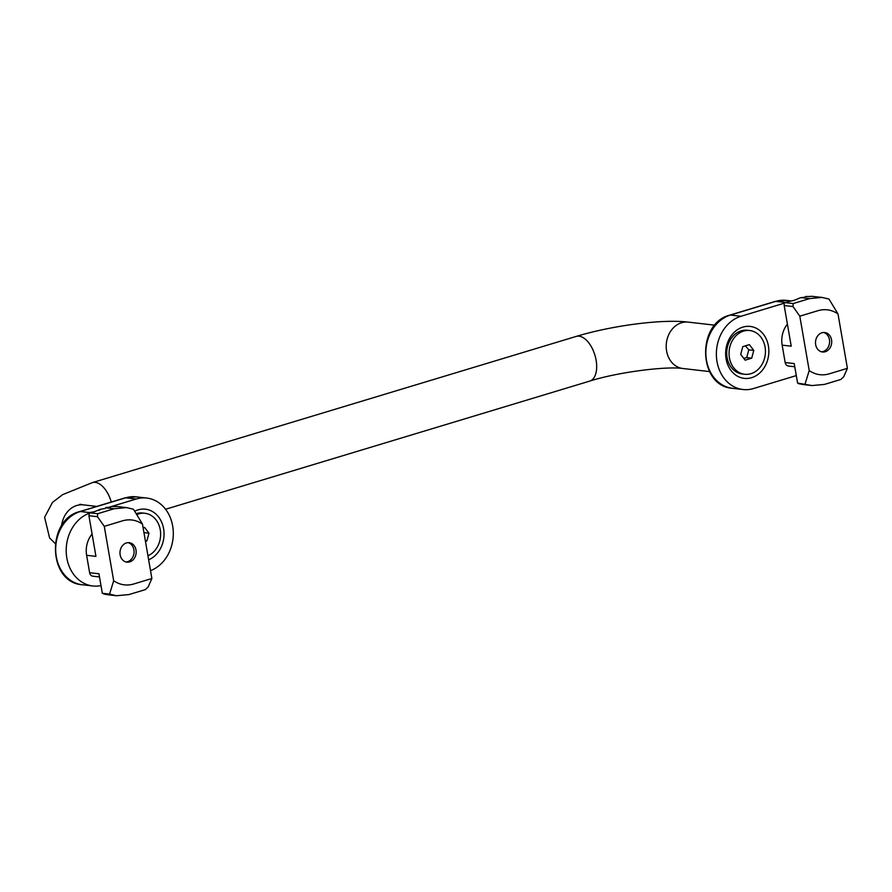 <?xml version="1.0" encoding="UTF-8"?>
<svg xmlns="http://www.w3.org/2000/svg" width="892" height="892" viewBox="0 0 892 892"><rect width="100%" height="100%" fill="white"/><g stroke="black" fill="none" stroke-linecap="round" stroke-linejoin="round"><path stroke-width="1.34" d="M745.433 345.817L748.801 349.854L746.693 357.614L751.688 358.183L753.785 350.422L749.347 344.635L742.802 346.62L740.694 354.38L745.143 360.167L751.688 358.183M743.75 358.361L746.693 357.614M748.801 349.854L753.785 350.422M729.422 357.792A22.01 18.141 -83.4 0 1 749.759 330.531A22.01 18.141 -83.4 0 1 765.269 354.47A22.01 18.141 -83.4 0 1 744.731 374.272A22.01 18.141 -83.4 0 1 729.422 357.792M744.731 374.272L742.4 374.004A22.01 18.141 -83.4 0 1 727.091 357.525A22.01 18.141 -83.4 0 1 747.429 330.263L749.759 330.531M136.732 514.617A22.01 18.141 -83.4 0 1 144.95 513.29A22.01 18.141 -83.4 0 1 160.259 529.77A22.01 18.141 -83.4 0 1 147.949 555.783M145.452 541.377L146.879 540.942L148.975 533.182L144.537 527.395L143.11 527.819M136.164 513.669A22.01 18.141 -83.4 0 1 142.62 513.023L144.95 513.29M145.351 540.764L146.879 540.942M143.991 532.602L148.975 533.182M796.3 375.599L753.484 388.544A37.352 30.785 -83.4 0 1 742.98 389.514A37.352 30.785 -83.4 0 1 716.376 355.25A37.352 30.785 -83.4 0 1 740.996 316.27L784.146 303.224M768.413 346.007A26.147 21.553 -83.4 0 1 740.438 377.506A26.147 21.553 -83.4 0 1 732.878 333.697A26.147 21.553 -83.4 0 1 768.413 346.007M100.997 585.587A37.352 30.785 -83.4 0 1 92.813 585.966A37.352 30.785 -83.4 0 1 66.242 552.561A37.352 30.785 -83.4 0 1 89.468 513.179M134.681 511.239A26.147 21.553 -83.4 0 1 162.89 525.644A26.147 21.553 -83.4 0 1 148.641 559.797M108.88 507.269L136.186 499.018A37.352 30.785 -83.4 0 1 146.701 498.048A37.352 30.785 -83.4 0 1 173.249 531.164A37.352 30.785 -83.4 0 1 150.514 570.668M93.549 511.908L94.63 511.573M98.834 510.302L99.926 509.979M104.13 508.708L105.223 508.373M823.662 332.482A9.801 8.084 -83.4 0 1 829.437 339.618A9.801 8.084 -83.4 0 1 821.443 351.794M794.772 366.757L788.405 366.032A4.672 3.847 -83.4 0 1 785.161 362.531L782.15 345.137L791.215 346.185L784.191 305.532L792.999 306.536L799.812 316.181L818.142 310.639C825.167 308.654 831.779 309.747 838.001 313.917L828.991 299.065L822.101 297.437L809.624 298.586L793.178 303.559L784.514 302.566L794.214 300.292L800.581 297.705L804.428 297.259A44.355 36.55 -83.4 0 1 804.818 297.17L805.554 296.568A44.355 36.55 -83.4 0 1 805.933 296.512L809.858 296.467A44.355 36.55 -83.4 0 1 810.259 296.456L811.062 296.267A44.355 36.55 -83.4 0 1 811.464 296.278L821.855 297.404M792.999 306.536L793.178 303.559M815.667 344.658A9.801 8.084 -83.4 0 1 824.721 332.515A9.801 8.084 -83.4 0 1 831.634 343.175A9.801 8.084 -83.4 0 1 822.491 351.994A9.801 8.084 -83.4 0 1 815.667 344.658M785.161 362.531L794.214 363.568L797.593 383.081L811.976 385.567L824.453 384.419L840.888 379.446L843.709 376.77L847.4 368.34L838.001 313.917M847.4 368.34L829.069 373.882C822.045 375.855 815.422 374.763 809.211 370.593L799.812 316.181M782.15 345.137A22.646 18.665 -83.4 0 1 787.413 324.142M809.211 370.593L805.075 383.939M797.593 383.081L798.307 383.56A44.355 36.55 -83.4 0 0 798.719 383.683L802.789 384.441A44.355 36.55 -83.4 0 0 803.19 384.508L811.698 385.534M784.191 305.532L784.324 302.633A2.33 1.929 -83.4 0 1 784.514 302.566M128.136 542.648A9.801 8.084 -83.4 0 1 134.001 553.107A9.801 8.084 -83.4 0 1 125.917 561.96M109.549 594.105L116.439 595.733L128.916 594.585L145.363 589.612L148.172 586.936L151.874 578.507L133.532 584.048C126.519 586.033 119.896 584.929 113.674 580.77L109.549 594.105L102.324 593.28L98.956 573.768L89.624 572.697A4.672 3.847 -83.4 0 0 92.868 576.199L99.503 576.957M136.008 550.029A9.801 8.084 -83.4 0 1 126.954 562.161A9.801 8.084 -83.4 0 1 120.052 551.501A9.801 8.084 -83.4 0 1 129.195 542.682A9.801 8.084 -83.4 0 1 136.008 550.029M104.275 526.347L122.617 520.805C129.63 518.821 136.253 519.913 142.475 524.083L133.465 509.232L126.575 507.604L114.098 508.752L97.652 513.725L97.462 516.702L104.275 526.347L113.674 580.77M142.475 524.083L151.874 578.507M97.462 516.702L88.921 515.721L95.946 556.385L86.624 555.303L89.624 572.697M86.624 555.303A22.646 18.665 -83.4 0 1 92.088 534.052M88.921 515.721L89.077 514.695A2.33 1.929 -83.4 0 1 89.345 513.959L89.925 512.443L94.151 511.83L100.506 509.243L105.111 508.518L105.802 507.648A44.355 36.55 -83.4 0 1 106.181 507.537L110.05 507.18A44.355 36.55 -83.4 0 1 110.441 507.102L111.188 506.589A44.355 36.55 -83.4 0 1 111.578 506.545L115.514 506.6A44.355 36.55 -83.4 0 1 115.915 506.589L116.74 506.5A44.355 36.55 -83.4 0 1 117.142 506.533L126.329 507.581M116.172 595.7L108.891 594.864A44.355 36.55 -83.4 0 1 108.478 594.808L104.442 594.161A44.355 36.55 -83.4 0 1 104.029 594.072L103.093 593.514A44.355 36.55 -83.4 0 1 102.669 593.37L102.324 593.28M785.261 302.433L775.85 301.351A37.352 30.785 -83.4 0 1 786.354 300.381L790.435 300.849M740.996 316.27L730.492 315.054L775.85 301.351A4.672 2.486 -106.8 0 0 775.282 301.396L786.354 300.381M742.98 389.514L732.466 388.299A37.352 30.785 -83.4 0 1 705.873 354.046A37.352 30.785 -83.4 0 1 730.492 315.054A4.672 2.486 -106.8 0 0 729.924 315.099L775.282 301.396M89.791 512.61L80.325 511.517L125.683 497.814A37.352 30.785 -83.4 0 1 136.186 496.844L125.114 497.859A4.672 2.486 73.2 0 1 125.683 497.814L136.186 499.018M92.813 585.966L82.298 584.762A37.352 30.785 -83.4 0 1 55.705 550.509A37.352 30.785 -83.4 0 1 80.325 511.517A4.672 2.486 73.2 0 0 79.756 511.562L125.114 497.859M801.217 297.627L809.624 298.586M97.652 513.725L89.635 512.811M114.098 508.752L105.691 507.793M714.871 325.179L688.167 322.112A23.348 19.245 96.6 0 0 666.391 343.108A23.348 19.245 96.6 0 0 682.837 368.496L709.541 371.574M688.167 322.112C661.541 318.89 611.288 325.77 576.232 336.407A23.348 12.455 73.2 0 1 594.908 355.15A23.348 12.455 73.2 0 1 589.735 381.096C618.111 372.042 666.625 366.055 682.837 368.496M61.581 525.834A23.348 19.245 -83.4 0 1 83.357 504.872L96.804 506.411M576.232 336.407L92.378 482.605A23.348 12.455 73.2 0 1 111.266 502.04M732.466 388.299C698.023 386.236 696.262 323.172 729.924 315.099M82.298 584.762C47.856 582.688 46.083 519.635 79.756 511.562M146.701 498.048L136.186 496.844M165.577 509.265L589.735 381.096M92.378 482.605L62.696 494.614L52.472 502.408L44.6 517.304L49.606 537.999L55.226 543.518M79.945 504.281L83.357 504.872"/></g></svg>
